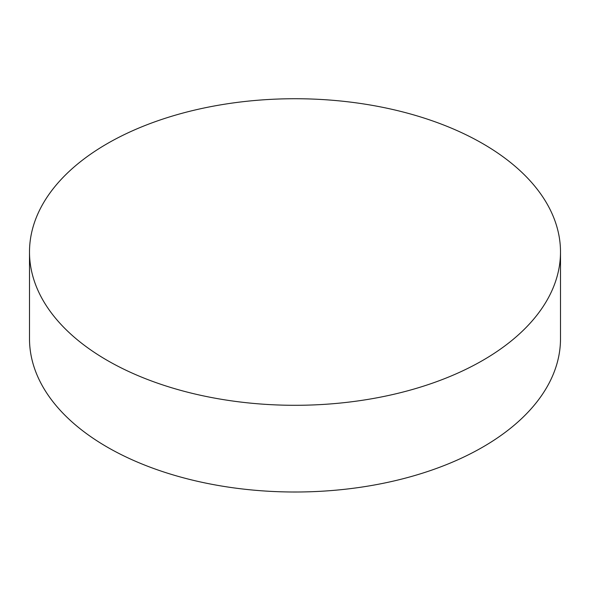 <?xml version="1.0" encoding="UTF-8"?>
<svg xmlns="http://www.w3.org/2000/svg" width="590" height="590" viewBox="0 0 590 590"><rect width="100%" height="100%" fill="white"/><g stroke="black" fill="none" stroke-linecap="round" stroke-linejoin="round"><path stroke-width="0.89" d="M29.5 252.011L29.5 338.726A265.5 153.282 0 0 0 107.262 447.117A265.5 153.282 0 0 0 396.605 480.341A265.5 153.282 0 0 0 560.5 338.726L560.5 252.011A265.5 153.282 0 0 0 295 98.729A265.5 153.282 0 0 0 29.5 252.011A265.5 153.282 0 0 0 107.262 360.401A265.5 153.282 0 0 0 396.605 393.633A265.5 153.282 0 0 0 560.5 252.011"/></g></svg>

